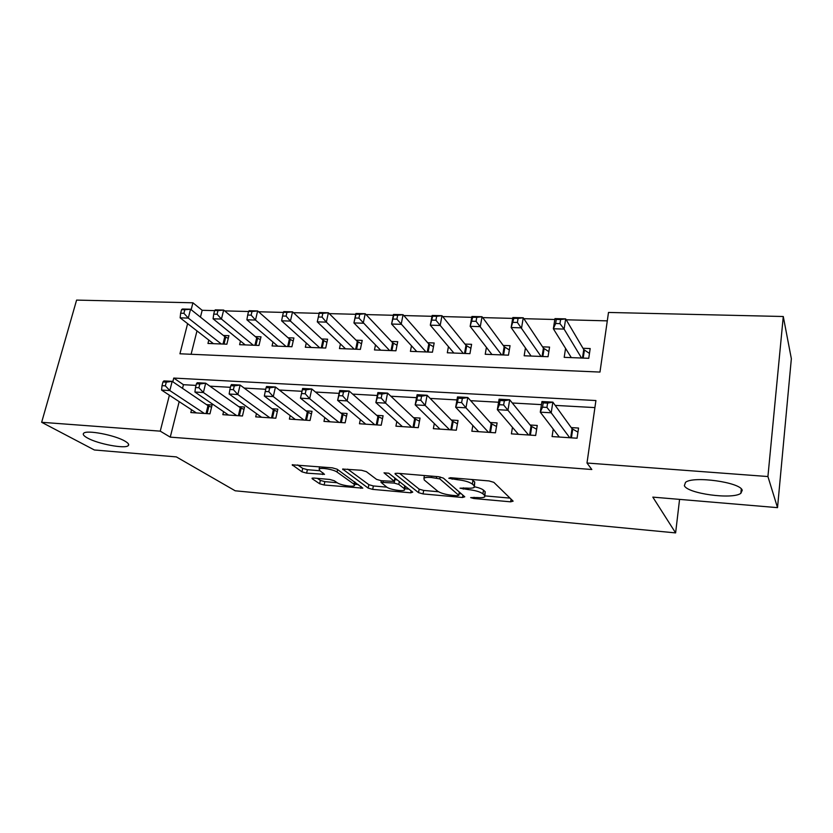 <?xml version="1.0" encoding="UTF-8"?>
<svg xmlns="http://www.w3.org/2000/svg" width="833" height="833" viewBox="0 0 833 833"><rect width="100%" height="100%" fill="white"/><g stroke="black" fill="none" stroke-linecap="round" stroke-linejoin="round"><path stroke-width="1.25" d="M470.655 497.603L473.831 498.509L510.639 501.83L513.128 501.154L493.834 482.338L489.013 480.933L450.424 477.705L448.789 478.267L457.067 479.652C464.283 480.454 469.375 481.932 472.342 484.088L474.092 485.691L474.237 487.388C472.998 488.159 470.395 488.398 466.459 488.086L460.003 488.18L468.073 489.544C475.122 490.335 480.068 491.762 482.911 493.813L484.567 495.333L484.702 496.916C483.484 497.655 480.912 497.874 476.997 497.551L470.655 497.603M124.783 441.042C114.777 435.076 86.601 429.724 83.696 433.233C82.509 434.389 83.81 436.003 87.59 438.075C98.148 444.02 125.106 449.049 128.23 445.665C129.427 444.583 128.272 443.041 124.783 441.042M742.224 490.293C740.641 482.265 693.223 475.695 685.517 482.338L684.362 485.67C687.35 493.594 732.467 499.79 740.86 493.323L742.224 490.293M313.895 478.059L312.031 478.225L312.271 478.788L319.643 483.754L324.141 485.004L362.813 488.148L337.084 469.187L332.305 467.834L292.196 464.814L301.962 471.842L306.627 473.144L324.516 474.341L319.757 470.603L319.133 468.979C320.788 467.292 333.877 469.541 337.063 472.072L353.983 484.192L354.494 485.639C352.859 487.232 340.228 485.087 337.105 482.692L334.283 480.735L329.701 479.454L313.895 478.059M187.612 323.641L179.938 353.786L599.979 372.07L608.496 312.448L783.28 316.509L791.35 358.711L777.522 507.651L652.822 497.124L675.615 532.901L235.187 490.793L176.346 456.901L94.358 449.976L41.65 422.289L76.594 300.099L192.923 302.796L191.163 309.709M777.522 507.651L767.922 476.538L586.994 463.023L595.918 400.538L173.753 378.067L172.806 381.785M179.178 401.641L170.255 437.138L591.826 469.51L586.994 463.023M170.255 437.138L160.248 431.15L41.65 422.289M418.52 492.647L423.039 493.927L462.502 497.488L464.772 496.812L443.375 478.111L438.564 476.715L397.268 473.259L395.05 473.477L395.196 474.06L418.52 492.647L419.166 489.148L423.685 490.429L438.502 491.751M410.731 492.813L372.695 489.377L368.186 488.117L342.644 469.062L361.543 470.281L366.333 471.645L376.526 479.36L381.191 480.683L394.467 481.453L384.013 472.832L388.782 473.238L412.762 492.126L410.731 492.813L411.096 490.824M208.791 340.062L207.958 343.456L226.857 344.196L228.919 335.668L223.39 335.47M240.477 341.051L239.612 344.685L258.98 345.445L261 336.803L255.335 336.605M272.964 342.03L272.058 345.955L291.914 346.726L293.893 337.979L288.072 337.771M306.273 343.009L305.326 347.246L325.703 348.048L327.619 339.187L321.653 338.969M340.437 343.967L339.458 348.579L360.356 349.391L362.22 340.416L356.097 340.197M375.496 344.904L374.475 349.943L395.925 350.787L397.726 341.686L391.437 341.457M411.492 345.789L410.409 351.349L432.442 352.203L434.17 342.977L427.725 342.748M448.446 346.622L447.311 352.786L469.937 353.671L471.603 344.321L464.981 344.081M486.42 347.371L485.223 354.264L508.463 355.17L510.046 345.685L503.247 345.445M525.436 347.975L524.165 355.785L548.052 356.711L549.561 347.09L542.564 346.851M553.227 429.078L552.081 436.565L577.061 438.22L578.55 428.047L571.23 427.589M512.462 427.35L511.4 433.858L535.671 435.472L537.243 425.455L530.142 425.007M472.842 425.476L471.842 431.234L495.448 432.806L497.103 422.925L490.189 422.487M434.305 423.539L433.358 428.672L456.317 430.203L458.056 420.467L451.33 420.04M396.81 421.56L395.914 426.184L418.26 427.673L420.061 418.072L413.522 417.666M360.314 419.561L359.46 423.758L381.212 425.205L383.086 415.75L376.714 415.344M324.787 417.562L323.964 421.404L345.154 422.81L347.08 413.48L340.884 413.085M290.176 415.573L289.395 419.103L310.032 420.478L312.021 411.273L305.971 410.888M256.449 413.605L255.7 416.864L275.806 418.208L277.858 409.118L271.964 408.753M223.577 411.658L222.848 414.678L242.455 415.99L244.558 407.025L238.821 406.66M594.908 407.597L555.205 405.39M541.46 404.619L512.305 402.995M498.582 402.235L470.645 400.683M456.963 399.923L430.192 398.424M416.552 397.674L390.875 396.237M377.276 395.488L352.661 394.113M339.104 393.363L315.499 392.041M301.994 391.291L279.347 390.031M265.737 389.271L244.152 388.074M230.418 387.314L209.895 386.168M196.036 385.398L183.447 384.7L182.521 388.376M191.528 409.742L190.83 412.554L209.947 413.824L212.092 404.984L206.49 404.63M607.299 320.861L566.211 319.789M554.809 319.497L523.842 318.685M512.68 318.393L482.692 317.612M471.759 317.331L442.698 316.571M431.994 316.29L403.828 315.561M393.332 315.28L366.02 314.572M355.733 314.301L329.233 313.614M319.154 313.354L293.435 312.677M283.397 312.417L258.584 311.771M248.536 311.511L224.629 310.886M214.602 310.626L202.169 310.303L200.451 317.123M196.984 330.909L191.101 354.275M565.565 348.381L564.191 357.347L588.754 358.305L590.18 348.548L582.985 348.288M675.615 532.901L679.572 499.384M783.28 316.509L767.922 476.538M202.169 310.303L192.923 302.796M169.391 395.217L160.248 431.15M183.447 384.7L173.753 378.067M484.9 495.708L485.181 491.709L484.567 495.333M474.664 486.784C479.069 487.774 482.015 488.898 483.525 490.179L485.181 491.709M474.456 486.108L474.727 481.984L474.092 485.691M471.728 479.485L474.727 481.984M485.014 495.885L510.004 498.113M399.684 473.467L419.166 489.148M459.15 493.584L461.305 493.782M457.171 495.77L458.754 495.291L439.793 478.881L431.327 477.486C427.548 477.205 425.08 477.434 423.924 478.173L424.247 479.985L437.658 491.168C440.636 493.167 445.499 494.552 452.267 495.323L457.171 495.77M408.941 489.117L404.796 488.752M386.814 487.149L373.371 485.951L372.695 489.377M347.705 469.125L368.863 484.691L373.371 485.951M386.699 487.066C389.594 489.512 402.776 491.699 404.557 490.023L404.213 488.617L398.809 484.4L394.176 483.088L380.983 482.307L386.699 487.066M404.723 489.148L405.4 486.337M397.341 479.975L394.852 479.537M297.652 464.939L302.712 468.385L307.377 469.687L319.987 470.76M317.383 478.371L320.351 480.391L324.849 481.641L337.157 482.734M354.764 484.296L358.492 484.629M555.642 323.506L559.953 323.631L560.588 319.539L556.277 319.424L555.642 323.506L553.351 328.775L554.955 318.612L565.669 318.883L564.097 329.087L553.351 328.775L571.313 357.617M589.472 353.411L583.746 349.568L565.669 318.883L560.588 319.539M581.549 358.023L564.097 329.087L559.953 323.631M554.955 318.612L556.277 319.424M546.937 407.41L547.604 403.13L543.22 402.891L542.543 407.16L546.937 407.41L551.207 412.793L540.273 412.158L541.939 401.537L552.852 402.131L551.207 412.793L569.73 437.741M559.328 437.044L540.273 412.158L542.543 407.16M547.604 403.13L552.852 402.131L572.032 428.693L577.946 432.14M543.22 402.891L541.939 401.537M513.211 322.35L517.397 322.465L518.074 318.425L513.888 318.321L511.15 327.536L512.836 317.519L523.249 317.789L521.583 327.848L511.15 327.536L531.09 356.055M548.843 351.641L543.408 348.111L523.249 317.789L518.074 318.425M541.044 356.441L517.397 322.465M512.836 317.519L513.888 318.321M471.999 321.215L476.07 321.33L476.778 317.352L472.707 317.248L470.145 326.338L471.915 316.467L482.036 316.727L480.287 326.64L470.145 326.338L491.959 354.525M509.338 349.943L504.163 346.695L482.036 316.727L476.778 317.352M501.643 354.91L476.07 321.33M471.915 316.467L472.707 317.248M431.963 320.111L435.919 320.226L436.659 316.311L432.702 316.207L430.307 325.172L432.16 315.447L441.99 315.697L440.168 325.464L430.307 325.172L453.87 353.046M470.884 348.309L465.98 345.31L441.99 315.697L436.659 316.311M463.304 353.411L435.919 320.226M432.16 315.447L432.702 316.207M393.041 319.049L396.893 319.154L397.653 315.291L393.822 315.197L391.583 324.037L393.499 314.447L403.068 314.697L401.162 324.318L391.583 324.037L416.802 351.599M433.462 346.736L428.797 343.977L403.068 314.697L397.653 315.291M425.975 351.953L396.893 319.154M393.499 314.447L393.822 315.197M503.642 404.963L504.34 400.756L500.092 400.517L499.384 404.723L503.642 404.963L507.953 410.273L497.332 409.659L499.092 399.194L509.692 399.778L507.953 410.273L528.549 435.003M518.438 434.326L497.332 409.659L499.384 404.723M504.34 400.756L509.692 399.778L531.027 426.1L536.65 429.266M500.092 400.517L499.092 399.194M461.617 402.589L462.357 398.445L458.223 398.216L457.484 402.349L461.617 402.589L465.959 407.826L455.661 407.222L457.504 396.924L467.792 397.487L465.959 407.826L488.513 432.337M478.683 431.692L455.661 407.222L457.484 402.349M462.357 398.445L467.792 397.487L491.158 423.57L496.499 426.496M458.223 398.216L457.504 396.924M420.821 400.277L421.592 396.196L417.572 395.977L416.802 400.059L420.821 400.277L425.194 405.452L415.188 404.869L417.114 394.717L427.1 395.269L425.194 405.452L449.581 429.755M440.011 429.12L415.188 404.869L416.802 400.059M421.592 396.196L427.1 395.269L452.381 421.123L457.452 423.81M417.572 395.977L417.114 394.717M381.181 398.039L381.983 394.019L378.088 393.801L377.287 397.82L381.181 398.039L385.585 403.141L375.86 402.578L377.859 392.582L387.564 393.103L385.585 403.141L411.7 427.235M402.391 426.621L375.86 402.578L377.287 397.82M381.983 394.019L387.564 393.103L414.647 418.728L419.468 421.217M378.088 393.801L377.859 392.582M355.202 318.008L358.94 318.112L359.731 314.301L356.003 314.208L353.921 322.933L355.91 313.479L365.208 313.718L363.24 323.204L353.921 322.933L380.691 350.193M397.018 345.226L392.582 342.665L365.208 313.718L359.731 314.301M389.636 350.537L358.94 318.112M355.91 313.479L356.003 314.208M342.675 395.862L343.498 391.906L339.708 391.697L338.875 395.654L342.675 395.862L347.09 400.902L337.636 400.35L339.708 390.5L349.152 391.01L347.09 400.902L374.829 424.788M365.77 424.184L337.636 400.35L338.875 395.654M343.498 391.906L349.152 391.01L377.911 416.406L382.503 418.707M339.708 391.697L339.708 390.5M318.393 316.998L322.027 317.092L322.85 313.343L319.216 313.25L317.279 321.861L319.331 312.531L328.379 312.771L326.349 322.132L317.279 321.861L345.518 348.819M361.522 343.769L357.305 341.395L328.379 312.771L322.85 313.343M354.223 349.162L326.349 322.132L322.027 317.092M319.331 312.531L319.216 313.25M305.232 393.749L306.086 389.844L302.4 389.636L301.546 393.54L305.232 393.749L309.668 398.715L300.474 398.184L302.618 388.47L311.792 388.969L309.668 398.715L338.937 422.393M330.107 421.81L300.474 398.184L301.546 393.54M306.086 389.844L311.792 388.969L342.144 414.136L346.507 416.281M302.4 389.636L302.618 388.47M283.418 312.313L282.564 316.009L286.104 316.113L286.948 312.406L283.418 312.313L283.73 311.615L292.539 311.844L290.436 321.08L281.616 320.82L311.24 347.486M326.932 342.353L322.923 340.156L292.539 311.844L286.948 312.406M319.726 347.809L290.436 321.08L286.104 316.113M281.616 320.82L282.564 316.009M266.112 387.647L265.227 391.489L268.809 391.687L269.694 387.834L266.112 387.647L266.529 386.502L275.452 386.991L273.276 396.591L303.972 420.071M268.809 391.687L273.276 396.591L264.332 396.071L295.371 419.499M269.694 387.834L275.452 386.991L307.304 411.929L311.448 413.928M265.227 391.489L264.332 396.071M248.567 311.407L247.693 315.051L251.139 315.145L252.003 311.5L248.567 311.407L249.067 310.719L257.647 310.948L255.492 320.049L246.891 319.799L277.816 346.174M293.216 340.989L289.405 338.948L257.647 310.948L252.003 311.5M286.094 346.497L255.492 320.049L251.139 315.145M246.891 319.799L247.693 315.051M230.803 385.7L229.898 389.49L233.386 389.688L234.292 385.887L230.803 385.7L231.407 384.586L240.102 385.054L237.853 394.53L269.913 417.812M233.386 389.688L237.853 394.53L229.148 394.019L261.531 417.25M234.292 385.887L240.102 385.054L273.359 409.784L277.285 411.637M229.898 389.49L229.148 394.019M214.622 310.522L213.727 314.124L217.09 314.218L217.975 310.615L214.622 310.522L215.299 309.855L223.661 310.063L221.453 319.049L213.081 318.81L245.225 344.904M260.333 339.666L256.71 337.761L223.661 310.063L217.975 310.615M253.294 345.226L221.453 319.049L217.09 314.218M213.081 318.81L213.727 314.124M196.432 383.805L195.505 387.543L198.9 387.741L199.826 383.992L196.432 383.805L197.223 382.722L205.678 383.18L203.387 392.52L236.707 415.605M198.9 387.741L203.387 392.52L194.912 392.031L228.544 415.063M199.826 383.992L205.678 383.18L240.258 407.691L243.996 409.409M195.505 387.543L194.912 392.031M181.563 309.668L180.646 313.218L183.916 313.302L184.822 309.751L181.563 309.668L182.406 309.001L190.549 309.22L188.289 318.081L180.136 317.842L213.435 343.665M228.263 338.385L224.827 336.615L190.549 309.22L184.822 309.751M221.307 343.977L188.289 318.081L183.916 313.302M180.136 317.842L180.646 313.218M162.966 381.962L162.018 385.658L165.33 385.846L166.277 382.149L162.966 381.962L163.924 380.9L172.171 381.347L169.817 390.562L204.335 413.449M165.33 385.846L169.817 390.562L161.571 390.083L196.369 412.918M166.277 382.149L172.171 381.347L207.99 405.64L211.54 407.254M162.018 385.658L161.571 390.083M474.039 497.28L473.831 498.509M452.392 477.871L452.152 479.235M463.492 487.826L463.263 489.117M483.525 490.179L482.911 493.813M468.313 488.2L468.073 489.544M472.988 480.36L472.342 484.088M457.307 478.277L457.067 479.652M511.066 499.144L510.639 501.83M395.331 473.342L395.196 474.06M462.909 495.177L462.502 497.488M423.685 490.429L423.039 493.927M459.316 492.043L458.754 495.291M440.147 476.934L439.793 478.881M436.69 476.559L436.44 477.913M431.577 476.132L431.327 477.486M368.863 484.691L368.186 488.117M343.009 468.917L342.852 469.666M394.884 478.038L394.332 480.901M404.734 485.806L404.213 488.617M399.351 481.568L398.809 484.4M394.488 481.443L394.176 483.088M383.326 480.87L383.086 482.12M354.483 481.734L353.983 484.192M337.584 469.541L337.063 472.072M322.944 472.821L322.59 474.518M307.377 469.687L306.627 473.144M302.712 468.385L301.962 471.842M292.643 464.658L292.477 465.439M361.178 486.566L360.824 488.305M324.849 481.641L324.141 485.004M320.351 480.391L319.643 483.754M312.427 478.08L312.271 478.788M584.391 350.172L583.215 358.086M583.746 349.568L582.486 358.055M570.688 437.804L572.032 428.693M571.428 437.856L572.698 429.224M544.084 348.704L542.845 356.514M543.408 348.111L542.075 356.482M504.871 347.288L503.569 354.983M504.163 346.695L502.768 354.952M466.709 345.903L465.355 353.494M465.98 345.31L464.512 353.463M429.557 344.55L428.141 352.036M428.797 343.977L427.277 352.005M529.601 435.076L531.027 426.1M530.382 435.128L531.735 426.621M489.669 432.421L491.158 423.57M490.481 432.473L491.897 424.101M450.82 429.838L452.381 421.123M451.663 429.89L453.142 421.633M413.022 427.319L414.647 418.728M413.897 427.381L415.438 419.238M393.374 343.238L391.906 350.631M392.582 342.665L391.01 350.589M376.224 424.882L377.911 416.406M377.141 424.934L378.734 416.916M358.117 341.957L356.597 349.246M357.305 341.395L355.681 349.214M340.405 422.498L342.144 414.136M341.343 422.56L342.988 414.647M323.756 340.718L322.194 347.913M322.923 340.156L321.246 347.871M305.513 420.176L307.304 411.929M306.482 420.238L308.179 412.429M290.259 339.5L288.655 346.601M289.405 338.948L287.677 346.559M271.516 417.916L273.359 409.784M272.506 417.979L274.244 410.284M257.595 338.313L255.939 345.32M256.71 337.761L254.94 345.289M238.373 415.719L240.258 407.691M239.383 415.782L241.174 408.18M225.722 337.157L224.035 344.081M224.827 336.615L223.015 344.039M206.063 413.564L207.99 405.64M207.094 413.637L208.927 406.129M741.308 488.95L740.86 493.323M128.594 444.26L128.23 445.665M459.41 492.116L458.837 495.385M424.403 475.528L423.924 478.173M395.092 478.204L394.54 481.11M381.295 480.693L380.983 482.307M355.17 482.245L354.65 484.848M319.601 466.772L319.133 468.979"/></g></svg>
